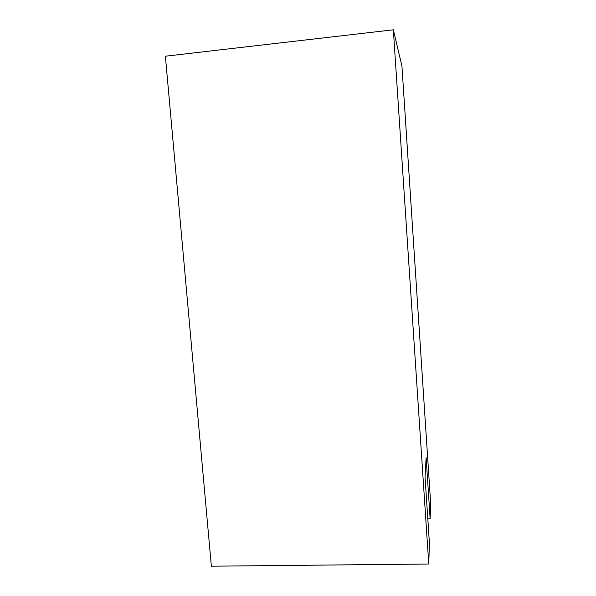 <?xml version="1.0" encoding="UTF-8"?>
<svg xmlns="http://www.w3.org/2000/svg" width="596" height="596" viewBox="0 0 596 596"><rect width="100%" height="100%" fill="white"/><g stroke="black" fill="none" stroke-linecap="round" stroke-linejoin="round"><path stroke-width="0.89" d="M426.118 457.683L425.045 477.083L429.403 543.03L425.045 477.083L426.118 457.683L430.141 518.766L426.118 457.683M427.801 518.811L430.141 518.766L430.625 502.845L401.935 66.052L393.338 29.8L428.77 564.017L429.403 543.03L428.77 564.017L211.364 566.2L165.375 56.21L393.338 29.8L401.935 66.052L430.625 502.845L430.141 518.766L427.801 518.811M165.375 56.21L211.364 566.2L428.77 564.017L393.338 29.8L165.375 56.21"/></g></svg>
